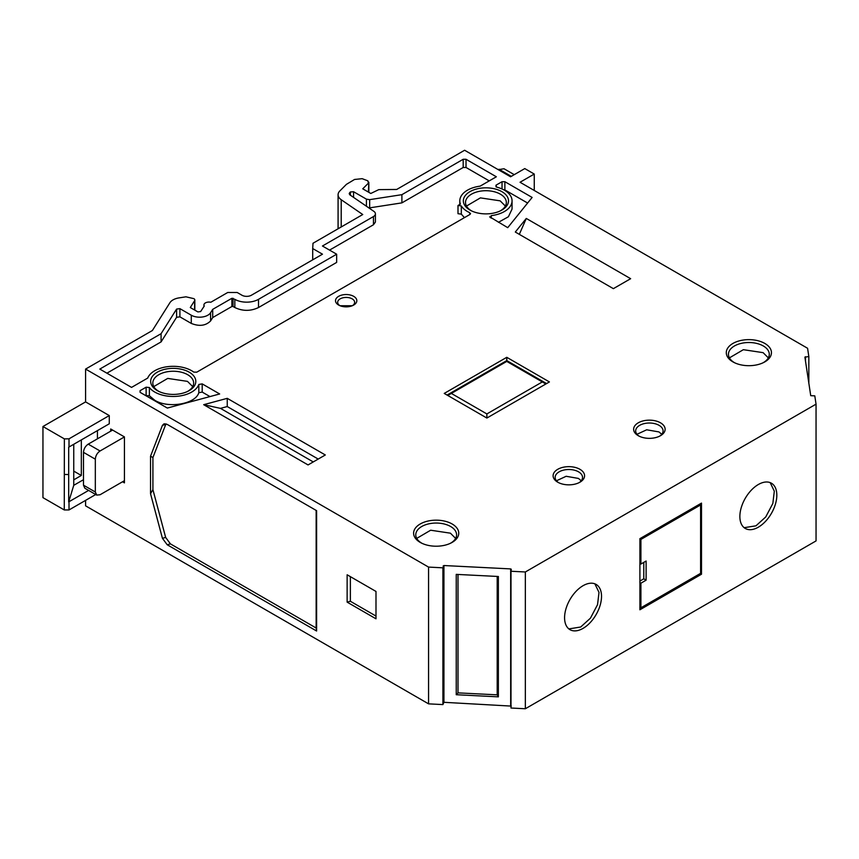 <?xml version="1.0" encoding="UTF-8"?>
<svg xmlns="http://www.w3.org/2000/svg" width="859" height="859" viewBox="0 0 859 859"><rect width="100%" height="100%" fill="white"/><g stroke="black" fill="none" stroke-linecap="round" stroke-linejoin="round"><path stroke-width="1.29" d="M583.046 628.38A26.135 15.086 120 0 0 600.119 605.359A26.135 15.086 120 0 0 596.114 584.421A26.135 15.086 120 0 0 583.046 585.709A26.135 15.086 120 0 0 565.984 608.741A26.135 15.086 120 0 0 569.989 629.679A26.135 15.086 120 0 0 583.046 628.38M568.851 628.906L580.684 627.016L590.444 618.158L597.542 604.672L599.013 592.399L594.879 583.83M758.347 527.179A26.135 15.086 120 0 0 775.419 504.147A26.135 15.086 120 0 0 771.414 483.209A26.135 15.086 120 0 0 758.347 484.508A26.135 15.086 120 0 0 741.274 507.529A26.135 15.086 120 0 0 745.279 528.468A26.135 15.086 120 0 0 758.347 527.179M744.152 527.694L755.974 525.815L765.734 516.957L772.842 503.471L774.313 491.198L770.179 482.618M525.343 571.976L525.343 708.75L510.998 708.02L510.998 571.256L525.343 571.976L816.05 404.149L814.794 395.859L810.735 395.677L804.894 357.14L808.834 356.549L807.578 348.271L520.039 182.258L534.255 174.055L534.255 190.462M463.184 159.28L463.184 167.484L401.894 202.874L401.894 194.671L463.184 159.28L466.029 159.28L496.352 176.782L480.138 186.145A26.135 15.086 -0 0 0 459.801 200.856A26.135 15.086 -0 0 0 460.413 204.098L457.997 205.494L457.997 213.698L461.315 214.127L464.44 217.638M457.997 205.494L461.315 205.924A26.135 15.086 -0 0 0 467.446 211.529L469.776 212.721L469.959 214.449L196.743 372.183L193.747 372.087A26.135 15.086 -0 0 0 167.462 366.686A26.135 15.086 -0 0 0 147.716 378.067L131.545 387.398L99.805 369.08L161.073 333.7L176.6 309.068L179.907 308.649L191.278 315.21A11.725 6.765 -0 0 0 210.584 312.74L212.71 309.358L231.887 298.288L234.829 299.329A16.75 9.674 -0 0 0 258.516 299.329L336.653 254.21L336.653 262.414L258.516 307.533L258.516 299.329M338.629 305.042A10.652 6.153 180 0 1 338.629 296.344A10.652 6.153 180 0 1 353.704 296.344A10.652 6.153 180 0 1 353.113 305.364A10.652 6.153 180 0 1 339.219 305.364A10.652 6.153 180 0 1 338.629 305.042M352.34 305.707A8.504 4.907 -0 0 0 354.66 302.454A8.504 4.907 -0 0 0 352.179 298.868A8.504 4.907 -0 0 0 342.816 297.826A8.504 4.907 -0 0 0 337.662 302.454A8.504 4.907 -0 0 0 339.992 305.707M557.706 482.178L557.706 482.178A15.741 9.095 180 0 1 557.706 469.325A15.741 9.095 180 0 1 579.975 469.325A15.741 9.095 180 0 1 579.975 482.178A15.741 9.095 180 0 1 557.706 482.178M579.202 482.597A13.701 7.914 -0 0 0 582.531 477.518A13.701 7.914 -0 0 0 578.526 471.827A13.701 7.914 -0 0 0 563.515 470.131A13.701 7.914 -0 0 0 555.139 477.518A13.701 7.914 -0 0 0 558.479 482.597M638.248 435.685L638.248 435.685A15.741 9.095 180 0 1 638.248 422.821A15.741 9.095 180 0 1 660.517 422.821A15.741 9.095 180 0 1 660.517 435.685A15.741 9.095 180 0 1 638.248 435.685M659.744 436.104A13.701 7.914 -0 0 0 663.073 431.025A13.701 7.914 -0 0 0 659.068 425.334A13.701 7.914 -0 0 0 644.057 423.637A13.701 7.914 -0 0 0 635.681 431.025A13.701 7.914 -0 0 0 639.021 436.104M149.38 387.538L149.38 395.741L154.76 400.262C168.192 408.787 195.669 404.063 198.816 392.681L202.209 392.091L202.209 383.887L219.668 393.97L167.333 408.057L140.071 392.327L140.071 390.684L146.127 387.194L149.38 387.538A26.135 15.086 -0 0 0 154.76 392.058A26.135 15.086 -0 0 0 180.701 395.838A26.135 15.086 -0 0 0 198.816 384.467L202.209 383.887M469.97 210.068A22.57 13.025 180 0 1 469.97 191.643A22.57 13.025 180 0 1 501.881 191.643A22.57 13.025 180 0 1 500.636 210.734A22.57 13.025 180 0 1 471.215 210.734A22.57 13.025 180 0 1 469.97 210.068M499.906 211.089A20.412 11.79 -0 0 0 506.338 202.788A20.412 11.79 -0 0 0 500.357 194.166A20.412 11.79 -0 0 0 477.883 191.664A20.412 11.79 -0 0 0 465.524 202.788A20.412 11.79 -0 0 0 471.494 210.831A20.412 11.79 -0 0 0 471.945 211.089M732.91 361.875A22.57 13.025 180 0 1 732.91 343.45A22.57 13.025 180 0 1 764.832 343.45A22.57 13.025 180 0 1 763.587 362.541A22.57 13.025 180 0 1 734.155 362.541A22.57 13.025 180 0 1 732.91 361.875M762.846 362.895A20.412 11.79 -0 0 0 769.277 354.595A20.412 11.79 -0 0 0 763.307 345.973A20.412 11.79 -0 0 0 740.823 343.471A20.412 11.79 -0 0 0 728.464 354.595A20.412 11.79 -0 0 0 734.434 362.638A20.412 11.79 -0 0 0 734.896 362.895M420.223 542.405A22.57 13.025 180 0 1 420.223 523.979A22.57 13.025 180 0 1 452.135 523.979A22.57 13.025 180 0 1 450.889 543.071A22.57 13.025 180 0 1 421.468 543.071A22.57 13.025 180 0 1 420.223 542.405M450.159 543.425A20.412 11.79 -0 0 0 456.591 535.125A20.412 11.79 -0 0 0 450.621 526.503A20.412 11.79 -0 0 0 428.136 524.001A20.412 11.79 -0 0 0 415.777 535.125A20.412 11.79 -0 0 0 421.748 543.167A20.412 11.79 -0 0 0 422.198 543.425M157.283 390.598A22.57 13.025 180 0 1 157.283 372.172A22.57 13.025 180 0 1 189.195 372.172A22.57 13.025 180 0 1 187.949 391.264A22.57 13.025 180 0 1 158.528 391.264A22.57 13.025 180 0 1 157.283 390.598M187.219 391.618A20.412 11.79 -0 0 0 193.64 383.318A20.412 11.79 -0 0 0 187.67 374.696A20.412 11.79 -0 0 0 165.196 372.194A20.412 11.79 -0 0 0 152.827 383.318A20.412 11.79 -0 0 0 158.808 391.36A20.412 11.79 -0 0 0 159.259 391.618M352.287 305.729L340.046 305.729M581.232 480.793L578.429 478.42L566.145 476.283L556.439 480.793M661.774 434.289L658.971 431.927L646.687 429.79L636.981 434.289M490.264 217.585L491.273 215.62A26.135 15.086 -0 0 0 512.061 200.856A26.135 15.086 -0 0 0 496.588 187.079L495.987 185.2L502.032 181.711L504.877 181.711L532.129 197.441L507.723 227.667L489.673 216.812M505.382 206.063L500.163 200.845L480.406 197.881L466.469 206.063M768.322 357.87L763.103 352.652L743.357 349.688L729.42 357.87M455.635 538.4L450.417 533.181L430.66 530.218L416.722 538.4M192.695 386.593L187.477 381.375L167.72 378.411L153.782 386.593M338.081 228.773L338.081 194.757A13.4 7.742 -0 0 1 339.885 190.891L346.402 184.363L354.574 179.456L362.144 178.683L367.867 180.83L368.393 183.171L362.745 188.819L370.798 193.468L378.787 189.624L396.686 189.463L464.612 150.25L510.568 176.782L524.774 168.579L534.255 174.055M368.844 192.341L368.844 182.205L368.393 192.083M486.87 413.931L542.308 381.933L506.778 361.414L451.34 393.422L486.87 413.931L486.87 418.043L444.232 393.422L506.778 357.312L549.416 381.933L486.87 418.043M498.241 169.674L504.008 168.751L514.24 174.656M646.118 561.024L646.118 580.179L640.911 583.186L640.911 607.796L700.6 573.34L700.6 504.952L640.911 539.42L640.911 564.041L646.118 561.024M95.328 459.189C95.607 455.71 97.196 452.972 100.063 450.986L88.219 444.146C85.342 446.132 83.763 448.87 83.484 452.349L83.484 485.174L84.869 488.245L96.713 495.085L95.328 492.014L95.328 459.189L83.484 452.349M124.437 480.675L100.063 494.752L96.713 495.085M336.653 254.21L322.447 246.007L373.45 216.565A6.7 3.865 -0 0 0 375.404 213.827A6.7 3.865 -0 0 0 373.837 211.335L349.989 194.929L349.656 192.717L350.408 191.965L353.564 191.729L366.428 199.148L366.428 206.246M545.862 383.984L542.308 381.933M451.34 393.422L447.786 395.473M639.901 538.84L640.911 539.42M700.6 504.952L699.451 504.287M639.901 563.45L640.911 564.041M643.778 562.377L643.778 578.826L646.118 580.179M639.901 582.606L640.911 583.186M643.778 578.826L639.901 581.06M639.901 607.216L640.911 607.796M112.593 430.08L88.219 444.146M122.547 481.77L124.437 482.865L124.437 436.909L100.063 450.986M209.972 396.579L202.209 392.091M149.38 395.741L145.762 395.612M140.071 392.327L140.071 390.684L140.071 392.327M503.288 189.581L504.877 189.914L504.877 181.711M495.987 186.843L495.987 185.2L495.987 186.843M527.609 203.035L504.877 189.914M498.445 222.309L508.399 216.758L512.061 209.059L512.061 200.856M220.484 408.369L227.248 406.554L227.248 398.34L325.314 454.969L308.048 464.934L203.69 404.686L220.484 408.369L313.256 461.927M318.217 459.071L227.248 406.554M368.876 207.921L369.66 207.857L369.66 199.653L366.428 199.148M463.184 167.484L466.029 167.484L466.029 159.28M470.549 213.666L469.959 214.449M176.6 309.068L176.6 317.282L179.907 316.853L179.907 308.649M231.887 298.288L231.887 306.502L233.036 306.502L233.036 298.288M233.036 306.502L234.829 307.533C242.721 311.28 250.624 311.28 258.516 307.533M349.205 193.737L349.656 192.717L349.656 194.649M401.894 202.874L369.66 207.857M373.45 216.565L373.45 224.768L375.404 222.03L375.404 213.827M373.45 224.768L329.555 250.109M231.887 306.502L212.71 317.562L210.584 320.944L210.584 312.74M191.278 315.21L191.278 323.413C199.256 326.613 205.688 325.797 210.584 320.944M191.278 323.413L179.907 316.853M176.6 317.282L161.073 341.914L106.913 373.182M489.243 180.884L466.029 167.484M546.571 383.576L506.778 360.597L447.077 395.065M497.2 694.845L457.997 692.869L456.236 694.716L498.37 696.853L497.2 694.845L497.2 576.432M457.997 574.456L457.997 692.869M375.995 616.064L350.365 601.268L347.133 602.138L375.995 618.802L375.995 591.443L347.133 574.778L347.133 602.138M350.365 576.647L350.365 601.268M165.98 423.852L152.913 457.546L150.54 456.183L150.54 493.742L152.913 489.641L152.913 457.546M152.913 489.641L165.658 537.433L170.426 543.887L167.194 544.756L316.606 631.021L316.606 510.665L167.194 424.4L164.09 423.766L162.426 425.345L150.54 456.183M316.155 510.396L316.155 628.015L170.426 543.887M88.627 490.414L68.688 501.903L73.745 485.324L73.745 444.296M68.688 501.903L68.688 447.195L109.276 423.788L109.276 415.573L69.01 438.831L64.371 438.885L64.275 509.945L69.01 509.945L95.736 494.516M73.745 479.859L81.326 475.478L73.745 471.108M511.288 706.098L443.931 702.308L442.911 704.584L442.911 567.82L428.566 567.09L85.589 369.08L152.387 330.511L169.91 302.712A13.4 7.742 180 0 1 179.037 297.89L185.952 296.817L193.844 298.642A3.35 1.933 0 0 1 194.821 300.006L194.821 310.153M338.081 194.757A13.4 7.742 -0 0 0 341.216 199.728L362.745 214.535L312.998 243.258L312.708 248.552L322.479 254.189L251.408 295.228A6.7 3.865 180 0 1 241.937 295.228L237.191 292.489L227.721 292.489L210.799 302.261A5.025 2.899 180 0 0 203.937 304.966A5.025 2.899 180 0 0 204.281 306.019L200.63 311.559L197.871 311.914L190.29 307.533L194.617 300.671A3.35 1.933 0 0 0 194.821 300.006M312.708 259.837L312.708 248.552M630.646 278.692L613.369 288.656L515.303 232.037L526.288 218.444L630.646 278.692M519.319 234.357L526.288 218.444M203.69 404.686L227.248 398.34M369.66 199.653L401.894 194.671M161.073 341.914L161.073 333.7M212.71 317.562L212.71 309.358M506.778 357.312L506.778 360.597M808.834 383.178L808.834 356.549M701.492 574.231L701.492 503.106L639.901 538.668L639.901 609.783L701.492 574.231L700.278 573.522M442.911 567.82L443.931 565.533L510.675 568.905L511.288 569.292L510.998 571.256M498.37 696.853L498.37 576.496L456.236 574.37L456.236 694.716M124.437 436.909L110.704 428.985L110.704 431.164M83.484 479.709L73.745 485.324M97.432 438.831L97.432 430.617M81.326 439.926L81.326 475.478M150.54 493.742L162.426 538.303L167.194 544.756M316.155 628.015L316.606 631.021M64.371 438.885L42.95 426.515L42.95 497.64L64.275 509.945M109.276 415.573L85.589 401.905L42.95 426.515M816.05 404.149L816.05 540.912L525.343 708.75M428.566 567.09L428.566 703.854L85.589 505.844L85.589 500.368M442.911 704.584L428.566 703.854M85.589 369.08L85.589 401.905M461.315 205.924L461.315 214.127M498.982 169.244L511.298 176.363M83.484 485.174L95.328 492.014M350.408 195.218L350.408 191.965M198.816 392.681L198.816 384.467M146.127 387.194L146.127 395.398M502.032 181.711L502.032 188.98M491.273 215.62L491.273 218.165M353.564 197.387L353.564 191.729M469.776 214.557L469.776 212.721M234.829 299.329L234.829 307.533M69.01 447.034L69.01 438.831M68.688 474.555L64.371 474.447M69.01 501.742L69.01 509.945M341.216 199.728L341.216 226.959M805.506 356.721L805.506 361.156M510.675 568.905L510.675 705.679M443.212 702.662L443.212 565.888M443.931 702.308L443.931 565.533M162.426 538.303L165.658 537.433M162.426 425.345L165.658 424.475M194.617 300.671L194.617 310.035M459.801 204.453L459.801 200.856M203.937 304.966L203.937 306.319"/></g></svg>
